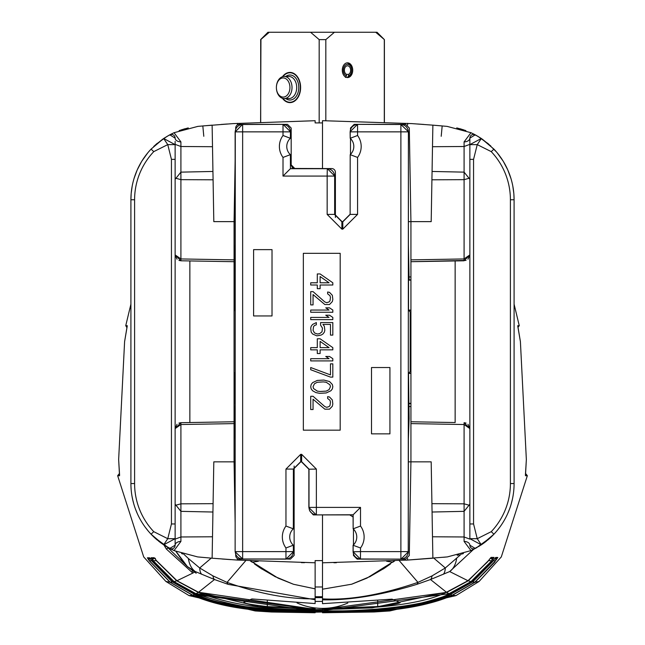 <?xml version="1.0" encoding="UTF-8"?>
<svg xmlns="http://www.w3.org/2000/svg" width="645" height="645" viewBox="0 0 645 645"><rect width="100%" height="100%" fill="white"/><g stroke="black" fill="none" stroke-linecap="round" stroke-linejoin="round"><path stroke-width="0.97" d="M243.721 602.39L251.864 598.939L315.131 603.567L315.131 560.594L322.5 560.594L322.5 514.904L322.5 603.672L392.031 599.149L400.174 602.583M297.031 602.922A62.218 62.218 0 0 0 322.5 608.372L322.5 609.372C383.662 608.824 424.974 603.115 446.453 592.231L467.964 580.71L487.435 561.988L491.095 557.377L494.078 557.417L491.087 562.037L471.213 581.669L449.226 593.827C423.459 608.146 352.073 611.895 322.5 610.775L322.5 611.146C356.798 612.363 426.821 607.993 450.21 594.319L472.358 581.927L492.24 562.053L495.723 557.441L497.819 557.474L494.675 561.988M322.5 612.75L322.5 612.073C345.93 612.258 413.397 613.331 452.419 595.254L455.942 595.601L389.854 610.944L373.995 611.984L322.5 612.75M322.5 122.905L322.5 168.571L322.5 120.696L322.5 122.905L315.131 122.905L315.131 120.704L315.131 122.824M322.5 127.597L322.5 130.846M400.069 602.495C399.811 603.486 392.353 604.833 377.696 606.542L322.5 608.695M473.591 549.346L449.686 571.559L430.505 579.533L416.896 584.346C381.026 595.271 349.558 600.431 322.5 599.834M494.788 562.085L474.946 582.282L479.122 581.435L501.302 556.917L527.336 475.728L525.465 475.728A1.475 1.475 -89.8 0 0 525.409 475.139M514.089 304.166L519.257 325.677L517.75 325.677L520.402 341.64L526.352 459.571L525.465 475.728M519.257 325.677L517.951 327.386M525.441 474.123L526.151 474.123L527.336 475.728M353.452 555.434L353.452 554.055L353.452 555.434L357.137 559.118L405.608 559.118L409.293 555.498L410.93 461.852L431.191 461.852L432.497 536.777L464.086 536.979L469.874 539.123L469.874 428.586L467.972 424.249M353.452 544.904L353.452 529.118L353.452 544.904M309.608 510.751L313.293 514.904L349.767 514.904L353.081 516.935M409.107 406.543L410.93 406.519M410.93 421.959L410.93 261.515M350.13 131.725L350.203 131.862A7.369 7.361 -26.6 0 1 357.564 124.501L357.564 131.862L350.203 131.862L350.203 138.288L350.13 131.725L357.499 124.364L354.186 124.364L350.501 128.041L350.501 129.427L350.501 128.041M410.93 313.123L410.188 311.995L410.188 371.48L408.519 373.399L409.107 418.379L408.39 439.011L408.253 551.62A7.369 7.361 135 0 1 400.884 558.981L400.884 551.62L408.253 551.62L408.39 131.725L400.884 124.501A7.369 7.361 45 0 1 408.253 131.862L400.884 131.862L400.884 124.501L357.499 124.364L405.608 124.364L409.293 127.984L410.93 221.63L410.93 261.709L466.069 260.403M409.107 276.931L410.93 276.963M350.501 138.57L350.501 154.357L350.501 138.57M403.56 558.667L403.56 559.118M466.069 423.08L464.086 422.693L464.086 424.531L410.93 423.604L410.93 461.852L408.39 461.852M410.93 423.604L410.93 421.766L455.144 422.54L455.144 260.943M494.078 557.417A2.209 2.209 91 0 1 492.208 558.401L490.208 558.36L492.208 558.401L491.708 558.876M491.095 557.377A2.209 2.201 91 0 1 490.555 557.933M443.252 574.316L443.244 574.324A36.846 10.788 -113.4 0 0 443.284 574.284A36.846 10.788 -113.4 0 0 445.308 567.971L432.102 575.856L417.96 582.379C381.018 594.932 349.203 600.422 322.5 598.858M461.102 554.273L445.308 567.971L433.771 558.127M432.102 575.856A36.846 9.369 -110.6 0 1 430.505 579.533L446.453 592.231L467.964 580.718L449.686 571.559A36.846 20.745 -113.2 0 0 456.636 558.481M416.896 584.346A36.846 7.829 -107.9 0 0 417.96 582.379L399.207 560.586M394.538 560.844L366.932 578.113L351.743 584.201L322.5 589.199M476.195 547.968L490.821 537.293A73.691 73.691 0 0 0 493.933 534.197L481.339 544.823L469.874 538.696L477.244 538.696L481.339 544.823L470.963 550.612L447.34 556.917L406.116 560.166M336.376 562.73L333.9 562.754M445.477 557.095L443.671 557.256M432.497 536.777L432.876 558.207L407.608 560.07L322.5 562.803M431.916 503.672L464.086 503.826L469.874 505.406M432.069 512.025L464.086 511.348L464.086 424.531L469.874 428.586L469.874 254.888L464.086 260.782L410.93 261.709M455.144 422.54L410.93 421.766M464.086 422.693L469.874 428.586M469.874 141.376L469.874 138.111L469.874 144.625L481.339 138.498L477.244 144.625L469.874 144.625L469.874 254.888L464.086 258.943L464.086 260.782M491.264 531.649A70.007 70.007 0 0 0 510.405 483.557L510.405 199.765A70.007 70.007 0 0 0 491.208 151.607L477.244 144.625L473.559 159.363L469.874 159.363L469.874 144.359L464.086 146.504L464.086 141.9L470.963 132.709L475.309 134.87A3.685 3.685 0 0 0 469.874 138.111L475.212 134.821M487.394 540.317L490.813 537.293A73.691 73.691 0 0 0 493.933 534.197L491.248 531.665L477.244 538.696L473.559 523.958L469.874 523.958L469.874 539.123M411.833 123.606L322.5 120.68L411.833 123.606L432.876 125.154L447.138 126.388L470.963 132.709M491.232 151.64L493.933 149.124L481.339 138.498L475.309 134.87A3.685 3.685 0 0 0 469.874 138.111A5.894 3.789 -0 0 1 464.086 141.9M490.821 146.028L482.089 139.006M481.146 138.369L476.091 135.297M456.733 127.912L463.691 129.855M478.01 136.393L488.837 144.23M497.239 152.865L503.076 161.016M503.463 161.645L507.704 169.772M507.897 170.199L510.913 178.375M512.815 186.107L513.799 193.258M493.933 534.197A73.691 73.691 0 0 1 487.378 540.333A73.691 73.691 0 0 0 514.089 483.557L514.089 199.765A73.691 73.691 0 0 0 493.933 149.124A73.691 73.691 0 0 1 514.089 199.765L513.88 194.193M514.089 481.605L514.089 482.581M481.307 544.848L483.065 543.638A73.691 73.691 0 0 0 486.636 540.937A73.691 73.691 0 0 1 483.065 543.638L478.477 546.646M477.155 547.428L476.284 547.911M512.452 498.996L511.267 503.737M509.558 509.002L507.623 513.743M499.802 527.159L497.464 530.182M492.361 535.801L490.692 537.414M476.752 547.653L476.252 547.936M470.963 550.612L464.086 541.421A5.894 3.789 0 0 1 469.874 545.21L475.284 548.46L474.664 548.726M474.397 548.935L473.099 549.596M463.416 553.555L462.046 553.99M464.086 541.421L464.086 511.348L469.874 504.197M475.292 548.46L475.309 548.452A3.685 3.685 0 0 1 469.874 545.21A3.685 3.685 0 0 0 475.309 548.452L475.607 548.29M417.637 124.001L423.918 124.453M432.497 146.705L432.069 171.457L464.086 172.134L464.086 146.504L432.497 146.705L432.876 125.154L442.18 125.936L441.204 136.288M432.069 171.457L431.916 179.802L464.086 179.657L464.086 172.134L469.874 179.286M410.93 259.87L464.086 258.943L464.086 179.657L469.874 178.068M467.972 259.234L469.874 254.888M408.39 221.63L431.191 221.63L431.916 179.802M403.56 124.808L403.56 124.364M471.213 581.669L472.358 581.927L492.248 562.053L495.328 557.877M495.723 557.441A2.209 2.209 91 0 1 495.304 557.909M494.9 558.441L495.941 558.465L495.441 558.901M497.819 557.474A2.209 2.209 91 0 1 495.941 558.465M467.964 580.718L487.435 561.988L490.587 557.901M241.44 559.046L286.025 559.118L293.394 551.749L293.33 545.194A11.054 11.054 0 0 1 293.33 528.836L293.394 469.221L300.755 461.852L301.505 461.852L308.866 469.213L308.866 507.542L316.235 514.904L353.154 514.766L313.293 514.904M349.767 514.904L353.081 516.984L349.767 514.904M322.5 560.594L315.131 560.594L315.131 562.787L237.392 560.07L212.124 558.207L212.503 536.777L180.914 536.979L175.126 539.123L175.126 523.958L175.126 538.696L167.756 538.696L171.441 523.958L175.126 523.958L175.126 428.586L177.028 424.249M175.126 539.123L175.126 545.21A3.685 3.685 0 0 1 169.691 548.452L175.126 545.21L175.126 538.696L163.661 544.823L151.067 534.197L153.752 531.665L167.756 538.696L163.661 544.823L174.037 550.612L197.66 556.917L212.124 558.207M199.523 557.095L201.329 557.256M218.115 558.691L218.542 558.723M221.816 558.981L230.829 559.634M301.328 562.634L304.505 562.682M178.931 423.08L180.914 422.693L180.914 424.531L234.071 423.604L234.071 461.852L213.809 461.852L213.084 503.672L180.914 503.826L175.126 505.406M235.135 461.852L234.071 461.852L235.135 522.829M235.691 554.555L235.707 555.498A3.685 3.685 0 0 0 239.392 559.118L241.44 559.118M241.44 124.437L242.641 124.501L242.641 131.862L235.28 131.862L235.135 551.757L242.641 558.981A7.369 7.361 -135 0 1 235.28 551.62L242.641 551.62L242.641 558.981L285.961 558.981L285.961 551.62L293.33 551.62A7.369 7.361 153.4 0 1 285.961 558.981L290.444 559.118L294.128 555.434L294.128 466.012M234.071 421.959L234.071 261.515M315.131 612.653L315.131 612.065C259.29 612.532 218.453 606.929 192.605 595.246L189.058 595.601L255.202 610.952L271.489 612.008L315.131 612.75M192.605 595.246L170.087 582.282L149.358 560.868L147.374 557.812L149.543 557.78L151.825 560.827L172.602 581.935L194.758 594.335C216.083 605.195 256.21 610.799 315.131 611.154L315.131 610.742C253.421 609.783 213.648 604.131 195.814 593.803L194.758 594.335L172.602 581.935L173.827 581.661L153.059 560.811L151.099 557.756L154.187 557.707L156.582 560.763L176.98 580.726L198.507 592.255L315.131 609.372L315.131 607.937M176.125 551.523L187.389 566.576L194.508 572.059L192.847 573.074L166.378 549.056L163.935 545.009M130.911 304.166L125.743 325.677L127.25 325.677L124.598 341.64L118.648 459.571L119.535 475.728L117.664 475.728L143.698 556.917L165.878 581.435L189.058 595.601M187.735 566.907L167.216 547.057M187.389 566.576L195.314 571.559L214.495 579.533L228.104 584.346L315.131 599.729M201.748 574.316L201.756 574.324A36.846 10.788 -66.6 0 1 201.716 574.284A36.846 10.788 -66.6 0 1 199.692 567.971L212.898 575.856L227.04 582.379C259.371 593.892 288.734 599.358 315.131 598.794M315.131 611.162L315.131 610.654M149.809 558.07L151.825 560.827L172.602 581.935M152.72 558.401L154.373 558.368A1.475 1.475 0 0 0 153.212 560.707A1.475 1.467 -91 0 1 154.373 558.368L155.421 558.352M147.374 557.812A1.475 1.475 89 0 0 148.624 558.473L150.793 558.433M149.398 559.102L148.624 558.473L150.091 558.449M243.834 602.293C244.092 603.349 251.913 604.776 267.304 606.582L315.131 608.703L315.131 609.372L258.959 606.647L198.507 592.255L214.495 579.533A36.846 9.369 -69.4 0 1 212.898 575.856M153.139 559.078L152.26 558.409A1.475 1.467 89 0 0 152.349 558.409M151.099 557.756A1.475 1.467 89 0 0 152.252 558.401M154.526 558.054L156.582 560.763L176.98 580.734L198.507 592.255M291.185 128.041L291.185 164.886L292.258 167.49L294.87 168.571L291.185 164.886L291.185 128.041L287.501 124.364L242.504 124.364L235.28 131.862A7.369 7.361 -45 0 1 242.641 124.501L283.082 124.364L290.444 131.725L290.379 138.288L283.01 135.498L283.01 124.501A7.369 7.361 26.6 0 1 290.379 131.862L242.641 131.862L242.641 551.62L285.961 551.62L285.961 547.976A18.423 18.423 0 0 1 285.961 526.046L285.961 469.084L300.691 454.346L300.691 461.715L293.33 469.084L285.961 469.084M293.983 168.466L331.707 168.571A3.685 3.685 0 0 1 335.392 172.255L335.392 217.47M227.363 124.001L221.082 124.453M233.167 123.606L315.131 120.704L233.167 123.606L202.82 125.936L203.796 136.288M235.135 221.63L213.809 221.63L213.084 179.802L180.914 179.657L175.126 178.068M241.44 124.364L239.392 124.364A3.685 3.685 0 0 0 235.707 127.984L235.691 128.927M234.071 261.709L180.914 260.782L234.071 261.709L234.071 221.63L235.135 160.653M234.071 423.604L234.071 421.766L189.856 422.54L189.856 260.943M130.911 303.989L130.911 330.667M168.909 135.297L163.854 138.369M154.179 146.028L162.911 139.006M153.768 151.64L151.067 149.124L163.661 138.498L167.756 144.625L175.126 144.625L163.661 138.498L169.691 134.87A3.685 3.685 0 0 1 175.126 138.111L169.788 134.821M174.037 132.709L169.691 134.87A3.685 3.685 0 0 1 175.126 138.111A5.894 3.789 180 0 0 180.914 141.9L174.037 132.709L197.862 126.388L212.124 125.154L212.503 146.705L180.914 146.504L175.126 144.359L175.126 254.888L180.914 258.943L234.071 259.87M188.267 127.912L181.31 129.855M166.99 136.393L156.163 144.23M147.761 152.865L141.924 161.016M141.537 161.645L137.296 169.772M137.103 170.199L134.087 178.375M132.185 186.107L131.201 193.258M168.805 547.968L154.179 537.293A73.691 73.691 0 0 1 130.911 483.557L130.911 199.765A73.691 73.691 0 0 1 151.067 149.124A73.691 73.691 0 0 0 130.911 199.765L134.595 199.765A70.007 70.007 0 0 1 153.792 151.607L167.756 144.625L171.441 159.363L171.441 523.958M130.911 353.008L130.911 394.071M130.911 436.842L130.911 481.605M250.462 560.844L278.068 578.113L293.475 584.265L315.131 588.853M132.548 498.996L133.733 503.737M135.442 509.002L137.377 513.743M145.198 527.159L147.536 530.182M152.639 535.801L154.308 537.414M168.248 547.653L168.748 547.936M163.693 544.848L169.82 548.524M170.602 548.935L171.901 549.596M181.584 553.555L182.954 553.99M166.491 546.621L161.935 543.638A73.691 73.691 0 0 1 158.364 540.937A73.691 73.691 0 0 0 161.935 543.638L166.523 546.646M167.837 547.42L168.716 547.911M157.606 540.317L154.187 537.293A73.691 73.691 0 0 1 151.067 534.197A73.691 73.691 0 0 0 157.622 540.333A73.691 73.691 0 0 1 130.911 483.557L134.595 483.557L134.595 199.765L134.595 483.557A70.007 70.007 0 0 0 153.736 531.649M175.126 141.376L175.126 159.363L171.441 159.363M212.503 146.705L213.084 179.802M212.931 171.457L180.914 172.134L175.126 179.286M177.028 259.234L175.126 254.888L180.914 260.782L178.931 260.403M175.126 254.888L175.126 428.586L180.914 422.693L189.856 422.54M180.914 422.693L234.071 421.766M213.084 503.672L212.931 512.025L180.914 511.348L180.914 424.531L175.126 428.586M212.931 512.025L212.503 536.777M174.037 550.612L180.914 541.421L180.914 511.348L175.126 504.197M175.126 545.21A5.894 3.789 180 0 1 180.914 541.421M228.104 584.346A36.846 7.829 -72.1 0 1 227.04 582.379L245.793 560.586M194.508 572.059L195.314 571.559A36.846 20.745 -66.8 0 1 188.364 558.481L199.692 567.971L211.229 558.127M183.898 554.273L188.364 558.481M322.5 601.414L315.131 601.414M119.559 474.123L118.849 474.123L117.664 475.728M290.444 168.571L290.379 154.647L290.444 168.571L331.707 168.571M408.39 131.725L408.39 244.471L409.107 279.841L410.93 279.841M409.107 279.841L408.519 280.14L408.519 310.076L410.93 310.076M410.93 280.14L408.519 280.14M410.188 311.995L408.519 310.076M327.16 214.398L334.521 214.398L341.882 221.767L341.882 229.128L327.16 214.398L327.16 176.077L283.01 176.077L290.379 168.708L327.16 168.708A7.369 7.361 45 0 1 334.521 176.077L327.16 176.077L327.297 168.571L334.658 175.94L334.658 214.261L342.019 221.63L342.769 221.63L350.13 214.261L350.195 154.647A11.054 11.054 0 0 0 350.195 138.288L357.564 135.498L357.564 131.862L400.884 131.862L400.884 551.62L360.515 551.62L360.442 559.118L353.081 551.749L353.081 545.251L360.515 547.976L360.515 551.62L353.081 551.749M308.866 469.213L316.373 469.076L301.642 454.346L301.642 461.715L309.003 469.076L309.003 507.405L360.515 507.405L360.515 526.046A18.423 18.423 0 0 1 360.515 547.976M342.769 221.63L342.834 229.128L357.564 214.39L350.203 214.39L342.834 221.767L342.019 221.63M340.189 253.316L303.344 253.316L303.344 430.167L340.189 430.167L340.189 253.316M253.598 315.945L272.021 315.945L272.021 249.631L253.598 249.631L253.598 315.945M389.927 433.851L389.927 367.529L371.504 367.529L371.504 433.851L389.927 433.851M332.82 282.792L320.114 273.948L317.292 273.948L317.292 282.792L310.713 282.792L310.713 285.001L317.292 285.001L317.292 288.686L320.114 288.686L320.114 285.001L332.82 285.001L332.82 282.792M320.114 276.528L329.055 282.792L320.114 282.792L320.114 276.528M313.059 291.629L310.713 291.629L310.713 304.9L313.059 304.9L313.059 294.58L324.822 304.529L329.522 304.529L332.344 301.578L332.82 299.369L332.344 295.313L329.522 292.37L327.644 292L327.644 293.846L329.998 295.684L330.466 297.53L329.998 300.844L329.055 301.949L326.701 302.682L324.822 301.949L313.059 291.629M310.713 312.269L332.82 312.269L332.82 310.052L329.522 307.842L325.757 307.842L329.055 310.052L310.713 310.052L310.713 312.269M310.713 319.63L332.82 319.63L332.82 317.421L329.522 315.212L325.757 315.212L329.055 317.421L310.713 317.421L310.713 319.63M320.589 325.161L322.468 328.111L322 331.796L319.646 333.634L317.292 334.005L314.47 332.901L313.059 330.321L313.534 326.636L314.47 325.531L316.356 324.79L316.356 322.581L312.591 324.427L311.18 326.265L310.713 328.111L311.18 332.159L312.591 334.005L316.824 335.843L321.057 335.11L322.935 334.005L324.346 332.159L324.822 330.321L324.346 326.265L322.935 324.427L330.466 324.427L330.466 335.11L332.82 335.11L332.82 322.581L320.589 322.581L320.589 325.161M332.82 347.639L320.114 338.794L317.292 338.794L317.292 347.639L310.713 347.639L310.713 349.848L317.292 349.848L317.292 353.533L320.114 353.533L320.114 349.848L332.82 349.848L332.82 347.639M320.114 341.374L329.055 347.639L320.114 347.639L320.114 341.374M310.713 360.902L332.82 360.902L332.82 358.685L329.522 356.475L325.757 356.475L329.055 358.685L310.713 358.685L310.713 360.902M330.466 377.107L332.82 377.107L332.82 363.844L330.466 363.844L330.466 374.898L310.713 367.529L310.713 369.738L330.466 377.107M323.879 380.058L317.292 380.429L312.591 382.638L311.18 384.476L310.713 386.694L311.18 388.903L312.591 390.741L315.881 392.587L319.646 393.321L326.233 392.95L330.933 390.741L332.344 388.903L332.82 386.694L332.344 384.476L329.522 381.534L323.879 380.058M323.411 381.896L326.233 382.267L329.998 384.847L330.466 386.694L329.055 389.636L326.233 391.112L320.114 391.483L317.292 391.112L313.534 388.532L313.059 386.694L314.47 383.743L317.292 382.267L323.411 381.896M313.059 396.272L310.713 396.272L310.713 409.535L313.059 409.535L313.059 399.215L324.822 409.164L329.522 409.164L332.344 406.221L332.82 404.004L332.344 399.956L329.522 397.006L327.644 396.635L327.644 398.481L329.998 400.319L330.466 402.166L329.998 405.479L329.055 406.584L326.701 407.326L324.822 406.584L313.059 396.272M293.394 469.221L293.33 528.836L285.961 526.046M293.394 551.749L293.33 545.194L285.961 547.976M353.081 514.904L353.146 528.836A11.054 11.054 0 0 1 353.146 545.194L353.146 551.62A7.369 7.361 -153.4 0 0 360.515 558.981L401.021 559.118L408.39 551.757M350.195 138.288A11.054 11.054 0 0 1 350.195 154.647L357.564 157.428L357.564 214.39M290.379 154.647A11.054 11.054 0 0 1 290.379 138.288A11.054 11.054 0 0 0 290.379 154.647L283.01 157.428A18.423 18.423 0 0 1 283.01 135.498M235.135 551.757L235.135 439.011L234.071 403.641M234.071 372.592L235.014 373.399L235.014 403.343L234.417 403.641M234.071 310.89L235.014 310.076L234.071 310.076M234.071 279.841L235.014 280.14L235.014 310.076M234.417 279.841L235.135 244.471L235.135 131.725M353.146 514.774L353.146 528.836L360.515 526.046M353.154 514.766L360.515 507.405M316.373 469.076L316.373 514.766A7.369 7.361 -135 0 1 309.003 507.405L308.866 507.542M234.071 403.343L235.014 403.343M235.014 280.14L234.071 280.14M235.014 373.399L234.071 373.399M409.107 403.641L410.93 403.641M410.188 371.48L410.93 370.351M408.519 403.343L410.93 403.343M408.519 373.399L410.93 373.399M409.107 310.374L410.93 310.374M409.107 373.108L410.93 373.108M491.788 560.707L470.963 581.596L491.788 560.707A1.475 1.475 0 0 0 490.627 558.368L492.208 558.401L490.627 558.368A1.475 1.467 -89 0 1 491.788 560.707L488.765 560.666A1.475 1.467 -89 0 0 489.047 559.876M149.438 560.763L170.24 582.258L149.438 560.763A1.475 1.475 0 0 1 150.148 558.522A1.475 1.475 89 0 0 149.438 560.763L151.688 560.65M151.293 560.102A1.475 1.475 89 0 0 151.551 560.731L172.159 581.79L194.588 594.408C216.139 606.05 258.774 611.654 322.5 611.234L322.5 611.154C352.936 609.614 389.507 615.709 450.21 594.327L472.358 581.927M156.421 560.545L156.235 560.666A1.475 1.467 -91 0 1 155.953 559.925M446.453 592.231L372.084 607.888L322.5 609.485C272.029 610.912 230.628 605.212 198.297 592.376L176.738 580.806L156.235 560.666L153.212 560.707L174.037 581.605L153.212 560.707M315.131 608.05L316.195 608.058M468.262 580.806L470.963 581.605L449.009 593.698L322.5 610.67L322.5 609.485L446.703 592.376L468.262 580.806L488.555 560.529M446.703 592.376L449.009 593.706L322.5 610.67L195.991 593.698L174.037 581.596L176.738 580.806M172.417 581.975L170.498 582.443L192.75 595.182C220.88 608.05 264.136 613.653 322.5 612.008L322.5 611.234C387.968 611.307 430.602 605.695 450.412 594.408L472.841 581.79L493.449 560.731L495.562 560.763A1.475 1.475 0 0 0 494.844 558.514A1.475 1.475 91 0 1 495.562 560.763L474.76 582.258L472.841 581.79M244.205 608.566L260.741 610.291L304.126 611.952L322.5 612.008L322.5 610.589M400.529 608.598L383.606 610.339L340.874 611.952L322.5 612.008C380.405 613.75 423.652 608.146 452.25 595.182L474.502 582.443L472.583 581.975M493.707 560.062A1.475 1.475 91 0 1 493.449 560.731L493.288 560.634M260.604 122.082L260.943 39.385M384.396 122.082L384.396 39.619L375.713 32.25L377.027 32.25L384.396 39.619M384.307 122.074L384.307 39.619M325.822 120.68L325.822 39.619L319.178 39.619L310.576 32.25L269.288 32.25L260.693 39.619L260.693 122.074M319.178 122.905L319.178 39.619M375.713 32.25L334.424 32.25L325.822 39.619M334.424 32.25L310.576 32.25M269.215 32.306L267.973 32.25L260.604 39.619M282.445 98.282A15.109 10.683 -90 0 0 289.936 102.62A15.109 10.683 -90 0 0 300.618 87.518A15.109 10.683 -90 0 0 289.936 72.409A15.109 10.683 -90 0 0 282.445 76.747M342.302 70.2A7.369 5.208 90 0 0 347.51 77.569A7.369 5.208 90 0 0 352.718 70.2A7.369 5.208 90 0 0 347.51 62.831A7.369 5.208 90 0 0 342.302 70.2M348.55 75.908A5.894 4.168 90 0 0 351.678 70.2A5.894 4.168 90 0 0 347.865 64.323A5.894 4.168 90 0 0 343.398 69.209A5.894 4.168 90 0 0 346.47 75.908L346.47 74.368L348.55 74.368L348.55 75.908L347.51 77.416A7.369 5.208 90 0 0 351.678 70.2A7.369 5.208 90 0 0 346.986 62.871M346.47 77.416L347.51 77.416M346.47 74.368A4.418 3.128 -90 0 1 344.43 69.45A4.418 3.128 -90 0 1 347.51 65.782A4.418 3.128 -90 0 1 350.59 69.45A4.418 3.128 -90 0 1 348.55 74.368M346.47 75.908L345.43 77.416M282.921 98.419A14.738 10.425 90 0 0 284.727 100.281A14.738 10.425 -90 0 0 289.936 102.257A14.738 10.425 -90 0 0 299.998 91.332A14.738 10.425 -90 0 0 295.144 74.755A14.738 10.425 90 0 0 289.936 72.78L292.282 72.78M282.921 76.61A14.738 10.425 90 0 1 289.936 72.78M284.203 98.572A11.054 7.813 -90 0 1 280.293 97.089A11.054 7.813 90 0 1 276.391 87.518A11.054 7.813 90 0 1 284.203 76.465A11.054 7.813 90 0 1 288.113 77.94A11.054 7.813 -90 0 1 291.75 90.381A11.054 7.813 -90 0 1 284.203 98.572L288.896 98.572A11.054 7.813 90 0 0 296.442 90.381A11.054 7.813 90 0 0 292.798 77.94A11.054 7.813 90 0 0 288.896 76.465L284.203 76.465M279.777 95.815A9.578 6.773 -90 0 0 289.025 92.308A9.578 6.773 -90 0 0 286.549 79.222A9.578 6.773 90 0 0 276.391 87.518A9.578 6.773 90 0 0 279.777 95.815M449.226 593.827L450.21 594.319M517.774 326.168A1.475 1.475 -90.2 0 0 517.75 325.677M474.946 582.282L452.419 595.254M394.78 560.836L392.805 562.206L386.645 561.255M407.608 558.546L407.608 560.07M473.559 159.363L473.559 523.958M514.089 199.765L510.405 199.765L510.405 483.557L514.089 483.557M407.608 123.332L407.608 124.937M377.696 600.31L377.696 606.542M237.392 558.53L237.392 560.07M192.516 570.712A1.846 1.395 -68.1 0 0 192.847 573.074L176.98 580.726M170.087 582.282L165.878 581.435M166.378 549.056L167.902 548.065M195.814 593.803L173.827 581.661M267.304 600.237L267.304 606.582M237.392 123.332L237.392 124.953M258.355 561.255L252.195 562.206L250.22 560.836M180.914 260.782L180.914 141.9M322.5 597.625L315.131 597.625M322.5 596.714L315.131 596.714M322.5 586.99L315.131 586.99M119.535 475.728A1.475 1.475 -90.2 0 1 119.591 475.139M127.226 326.168A1.475 1.475 -89.8 0 1 127.25 325.677M300.691 454.346L301.642 454.346M357.564 135.498A18.423 18.423 0 0 1 357.564 157.428M342.834 229.128L341.882 229.128M283.01 176.077L283.01 157.428M300.755 461.852L301.505 461.852M350.13 214.261L350.203 154.647M334.658 214.261L334.658 175.94M290.379 138.288L290.444 131.725M198.297 592.376L195.991 593.706C255.904 614.927 293.814 609.194 322.5 610.67M170.498 582.443L192.75 595.182L194.588 594.408M170.24 582.258L172.159 581.79M412.518 606.776L452.25 595.182L450.412 594.408M452.25 595.182L474.76 582.258L495.562 560.763M285.767 76.465A12.529 8.861 90 0 1 294.362 76.666A12.529 8.861 90 0 1 297.676 93.598A12.529 8.861 90 0 1 285.767 98.572M525.409 475.204L526.352 459.571L520.402 341.64L517.766 326.12M526.151 474.123L525.449 473.994M410.188 369.311L410.93 369.319M410.188 314.171L410.93 314.163M479.122 581.435L455.942 595.601M369.375 576.92L384.565 568.116L390.515 563.956L383.106 569.067M351.525 584.265L370.359 576.42M511.066 178.859L507.688 169.724M496.44 151.914L487.507 143.101M474.462 134.418L472.801 133.588M471.1 132.773L470.697 132.596M465.916 130.637L460.183 128.782M476.51 135.523L473.478 134.426M457.208 555.305L459.175 554.813M472.987 549.645L474.22 549.024M488.37 539.494L490.192 537.874M473.478 548.887L476.083 548.032M475.139 134.781L473.559 134.426M473.559 548.895L475.075 548.564M481.476 544.735L486.177 541.3M175.924 551.435L184.486 563.682L187.284 566.512L196.193 573.26M315.131 611.154L194.758 594.343M291.185 164.886L291.258 165.644M184.809 128.782L179.141 130.613M172.191 133.588L170.562 134.41M157.17 143.367L153.712 146.471M150.366 149.882L148.826 151.599M141.698 161.379L140.803 162.887M132.193 186.091L131.814 188.284M131.169 193.589L130.911 199.765M131.983 496.094L132.902 500.56M135.587 509.397L136.821 512.477M145.302 527.296L148.068 530.819M158.823 541.3L163.524 544.735M169.925 548.564L171.441 548.895M167.918 547.46L168.684 547.903M169.812 548.516L170.336 548.726M168.917 548.032L171.522 548.887M171.522 134.426L168.49 135.523M274.641 576.42L293.475 584.265M275.625 576.92L260.322 568.035L254.485 563.956L261.894 569.067M127.234 326.12L124.598 341.64L118.648 459.571L119.591 475.196M126.767 327.386L125.743 325.677M119.551 473.994L118.849 474.123M322.5 608.372A62.218 62.218 0 0 0 347.832 602.986M195.991 593.706L174.037 581.605M470.963 581.605L449.009 593.706M192.75 595.182L232.305 606.743M289.936 102.257L292.282 102.257"/></g></svg>
